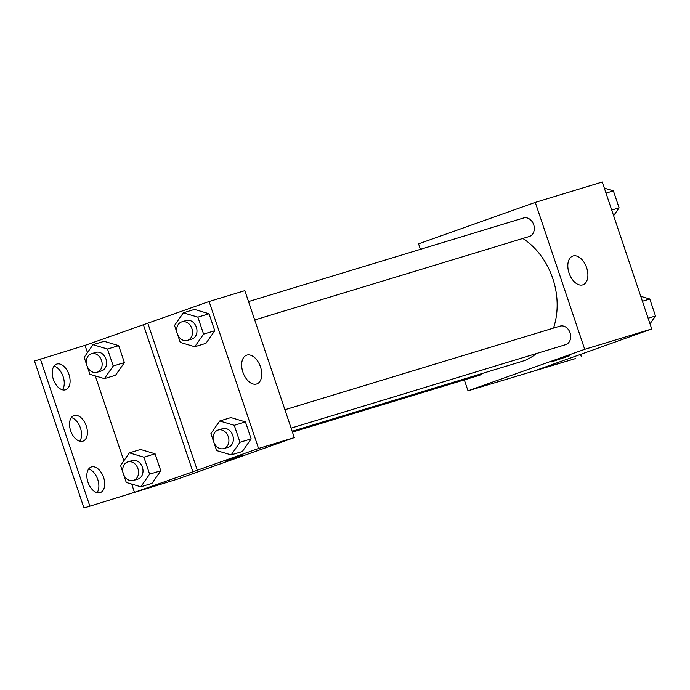 <?xml version="1.0" encoding="UTF-8"?>
<svg xmlns="http://www.w3.org/2000/svg" width="690" height="690" viewBox="0 0 690 690"><rect width="100%" height="100%" fill="white"/><g stroke="black" fill="none" stroke-linecap="round" stroke-linejoin="round"><path stroke-width="1.03" d="M420.408 249.34L418.563 243.855L535.268 202.386L602.284 182.013L651.74 328.966L536.587 370.116L575.426 358.61L468.01 390.807L464.336 379.88M254.714 319.962L529.204 236.532A9.695 7.737 -106.9 0 0 533.793 225.009A9.695 7.737 -106.9 0 0 523.572 217.988A9.695 7.737 -106.9 0 0 523.296 218.075M535.268 202.386L584.715 349.33L468.01 390.807M292.457 432.121L479.705 375.205A9.695 7.737 -106.9 0 0 482.577 373.385M291.111 428.111L565.602 344.681A9.695 7.737 -106.9 0 0 570.19 333.158A9.695 7.737 -106.9 0 0 559.97 326.137A9.695 7.737 -106.9 0 0 559.693 326.223M292.163 431.259L521.39 361.586A67.922 54.225 -106.9 0 0 523.296 360.956A67.922 54.225 -106.9 0 0 536.441 353.547M553.501 328.104A67.922 54.225 -106.9 0 0 522.83 238.473M582.722 284.875A15.249 9.177 -109.6 0 1 569.147 273.3A15.249 9.177 -109.6 0 1 572.76 256.059A15.249 9.177 -109.6 0 1 586.509 267.358A15.249 9.177 -109.6 0 1 582.972 284.798A15.249 9.177 -109.6 0 1 582.722 284.875M584.715 349.33L651.74 328.966M567.577 356.342L551.103 362.026L567.577 356.342M551.103 362.026L569.474 355.842M580.575 354.479L581.265 356.532M244.847 290.654L294.302 437.598L177.597 479.067L83.956 507.987L34.5 361.034L85.017 345.38L209.105 301.513L244.847 290.654M242.337 451.51L251.151 438.875L245.442 421.909L230.917 417.571L245.442 421.909L251.151 438.875L242.337 451.51L231.167 454.9L216.643 450.57L213.96 442.601M194.52 309.422L209.044 313.76L194.52 309.422L183.35 312.812L197.875 317.15L203.584 334.124L194.77 346.751L180.245 342.413L177.563 334.443M214.754 330.726L209.044 313.76L214.754 330.726L205.939 343.353L214.754 330.726L203.584 334.124M209.105 301.513L258.56 448.466L197.288 470.235L147.833 323.291M256.568 384.002A15.249 9.177 -109.6 0 1 242.984 372.428A15.249 9.177 -109.6 0 1 246.597 355.195A15.249 9.177 -109.6 0 1 260.346 366.485A15.249 9.177 -109.6 0 1 256.809 383.925A15.249 9.177 -109.6 0 1 256.568 384.002M258.56 448.466L294.302 437.598M241.422 455.469L224.94 461.153L241.422 455.469M197.288 470.235L134.464 492.332L83.956 507.987M224.94 461.153L243.311 454.969M89.786 505.908L40.339 358.964M71.346 417.571A13.567 8.168 -109.6 0 1 80.325 427.705A13.567 8.168 -109.6 0 1 79.755 441.229M88.648 469.002A13.567 8.168 -109.6 0 1 97.635 479.136A13.567 8.168 -109.6 0 1 97.057 492.66M54.036 366.14A13.567 8.168 -109.6 0 1 63.014 376.274A13.567 8.168 -109.6 0 1 62.445 389.798M192.821 471.598L143.365 324.645M104.156 341.3L118.68 345.638L104.156 341.3L92.986 344.698L107.511 349.037L113.22 366.002L104.406 378.629L89.881 374.299L87.199 366.33M124.39 362.604L118.68 345.638L124.39 362.604L115.575 375.239L124.39 362.604L113.22 366.002M140.553 449.457L155.078 453.787L140.553 449.457L129.384 452.847L143.908 457.185L149.618 474.151L140.803 486.786L126.279 482.448L123.596 474.479M160.787 470.761L155.078 453.787L160.787 470.761L151.972 483.388L160.787 470.761L149.618 474.151M134.464 492.332L131.687 484.061M123.846 460.773L95.289 375.912M87.449 352.625L85.017 345.38M82.791 441.221A13.567 8.168 -109.6 0 1 70.708 430.914A13.567 8.168 -109.6 0 1 73.925 415.578A13.567 8.168 -109.6 0 1 86.164 425.627A13.567 8.168 -109.6 0 1 83.007 441.152A13.567 8.168 -109.6 0 1 82.791 441.221M91.451 466.932A13.567 8.168 -109.6 0 1 103.535 477.239A13.567 8.168 -109.6 0 1 100.317 492.582A13.567 8.168 -109.6 0 1 88.079 482.526A13.567 8.168 -109.6 0 1 91.227 467.009A13.567 8.168 -109.6 0 1 91.451 466.932M56.83 364.07A13.567 8.168 -109.6 0 1 68.914 374.377A13.567 8.168 -109.6 0 1 65.697 389.721A13.567 8.168 -109.6 0 1 53.458 379.664A13.567 8.168 -109.6 0 1 56.615 364.148A13.567 8.168 -109.6 0 1 56.83 364.07M177.08 333.003L174.536 325.447L183.35 312.812M187.413 340.412A9.695 7.737 -106.9 0 0 191.993 328.889A9.695 7.737 -106.9 0 0 181.772 321.868A9.695 7.737 -106.9 0 0 181.496 321.954A9.695 7.737 -106.9 0 0 177.244 333.563A9.695 7.737 -106.9 0 0 187.413 340.412L191.88 339.057A9.695 7.737 -106.9 0 0 196.46 327.534A9.695 7.737 -106.9 0 0 186.24 320.505A9.695 7.737 -106.9 0 0 185.964 320.6M194.77 346.751L205.939 343.353M197.875 317.15L209.044 313.76M213.477 441.16L210.933 433.596L219.748 420.969L234.272 425.307L239.982 442.273L231.167 454.9M223.802 448.569A9.695 7.737 -106.9 0 0 228.39 437.046A9.695 7.737 -106.9 0 0 218.169 430.017A9.695 7.737 -106.9 0 0 217.893 430.112A9.695 7.737 -106.9 0 0 213.641 441.712A9.695 7.737 -106.9 0 0 223.802 448.569L228.278 447.206A9.695 7.737 -106.9 0 0 232.858 435.683A9.695 7.737 -106.9 0 0 222.637 428.663A9.695 7.737 -106.9 0 0 222.361 428.749M219.748 420.969L230.917 417.571M234.272 425.307L245.442 421.909M239.982 442.273L251.151 438.875M86.716 364.889L84.171 357.325L92.986 344.698M97.049 372.298A9.695 7.737 -106.9 0 0 101.628 360.775A9.695 7.737 -106.9 0 0 91.408 353.746A9.695 7.737 -106.9 0 0 91.14 353.841A9.695 7.737 -106.9 0 0 86.88 365.441A9.695 7.737 -106.9 0 0 97.049 372.298L101.516 370.935A9.695 7.737 -106.9 0 0 106.096 359.412A9.695 7.737 -106.9 0 0 95.876 352.392A9.695 7.737 -106.9 0 0 95.608 352.478M104.406 378.629L115.575 375.239M107.511 349.037L118.68 345.638M123.113 473.038L120.569 465.483L129.384 452.847M133.446 480.447A9.695 7.737 -106.9 0 0 138.026 468.924A9.695 7.737 -106.9 0 0 127.805 461.903A9.695 7.737 -106.9 0 0 127.538 461.99A9.695 7.737 -106.9 0 0 123.277 473.599A9.695 7.737 -106.9 0 0 133.446 480.447L137.914 479.093A9.695 7.737 -106.9 0 0 142.494 467.57A9.695 7.737 -106.9 0 0 132.273 460.541A9.695 7.737 -106.9 0 0 132.006 460.635M140.803 486.786L151.972 483.388M143.908 457.185L155.078 453.787M604.354 188.163L613.393 190.863L619.102 207.828L613.617 215.694M606.018 193.105L613.393 190.863M611.728 210.071L619.102 207.828M616.558 200.273A9.695 7.737 -106.9 0 0 616.075 198.832M640.751 296.312L649.79 299.012L655.5 315.986L650.014 323.843M642.416 301.254L649.79 299.012M648.126 318.228L655.5 315.986M652.956 308.421A9.695 7.737 -106.9 0 0 652.473 306.981M523.572 217.988L248.529 301.582M284.927 409.731L559.97 326.137M181.772 321.868L186.24 320.505M218.169 430.017L222.637 428.663M91.408 353.746L95.876 352.392M127.805 461.903L132.273 460.541"/></g></svg>
